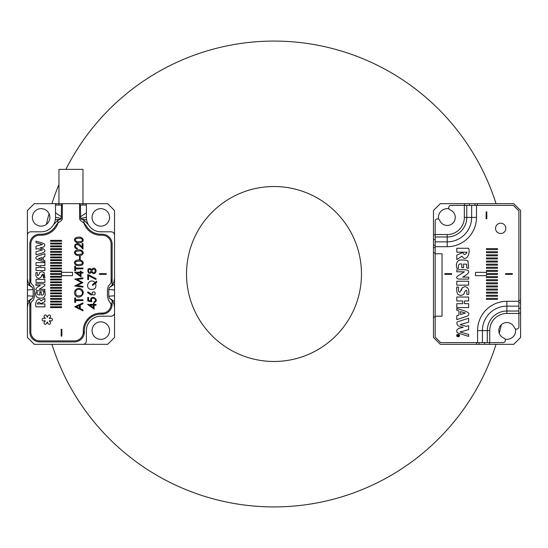 <?xml version="1.0" encoding="UTF-8"?>
<svg xmlns="http://www.w3.org/2000/svg" width="548" height="548" viewBox="0 0 548 548"><rect width="100%" height="100%" fill="white"/><g stroke="black" fill="none" stroke-linecap="round" stroke-linejoin="round"><path stroke-width="0.82" d="M51.944 344.322A232.927 232.927 0 0 0 496.056 344.322M499.262 333.252A232.927 232.927 0 0 0 501.331 324.752M496.056 203.678A232.927 232.927 0 0 0 65.897 169.373M58.958 184.491A232.927 232.927 0 0 0 51.944 203.678M49.025 213.651A232.927 232.927 0 0 0 46.429 224.351M274 361.475A87.475 87.475 0 0 0 349.754 230.263A87.475 87.475 0 0 0 198.246 230.263A87.475 87.475 0 0 0 274 361.475M84.351 330.129A7.549 7.549 0 0 1 83.043 334.17M112.135 278.288L112.135 244.155A9.946 9.946 0 0 0 102.181 234.208L100.811 234.208A16.81 16.81 0 0 1 86.255 225.803L84.002 223.002L80.583 220.584L79.604 218.953L79.576 203.678L107.675 203.678L114.532 210.535L114.532 278.288L113.991 281.713L112.135 285.179L109.333 287.645L112.135 285.166L112.135 278.288C111.977 281.473 110.73 284.022 108.374 285.926L107.442 289.563L107.442 296.173L108.374 299.811L111.991 305.839L112.135 304.188A9.946 9.946 0 0 1 102.181 314.134A9.946 9.946 0 0 0 112.135 304.188L112.135 300.557L113.991 304.017L114.532 307.449L114.532 337.465L107.675 344.322L34.264 344.322L27.4 337.465L27.4 307.449L27.941 304.017L29.804 300.557L32.599 298.091L29.804 300.571M61.492 205.048L55.533 205.048L55.533 217.398A14.406 14.406 0 0 1 41.121 231.804A14.406 14.406 0 0 0 53.601 224.605L57.93 220.296L60.643 219.131L61.273 218.344L61.492 205.048L62.356 203.678L62.328 218.953L61.349 220.584L57.93 223.002L55.677 225.803A16.81 16.81 0 0 1 41.121 234.208L39.751 234.208A9.946 9.946 0 0 0 29.804 244.155L29.804 278.288C29.948 281.466 31.202 284.015 33.558 285.926L34.49 289.563L34.49 296.173L33.558 299.811C31.202 301.715 29.955 304.263 29.804 307.449L29.804 331.972A9.946 9.946 0 0 0 39.751 341.925L74.398 341.925A9.946 9.946 0 0 0 84.344 331.972L84.344 330.602A16.467 16.467 0 0 1 100.811 314.134L102.181 314.134M32.599 298.091L33.161 296.235L33.161 289.495L32.599 287.645L29.804 285.179L27.941 281.713L27.4 278.288L27.4 235.236A3.432 3.432 0 0 1 30.832 231.804L41.121 231.804M27.4 235.236L27.4 210.535L34.264 203.678L62.335 203.678M55.533 205.048A1.37 1.37 0 0 1 56.903 203.678M79.597 203.678L80.44 205.048L80.659 218.344L86.406 217.398L86.406 205.048A1.37 1.37 0 0 0 85.029 203.678M82.974 344.322A3.432 3.432 0 0 0 86.406 340.89L86.406 330.602A14.406 14.406 0 0 1 100.811 316.196L111.1 316.196A3.432 3.432 0 0 0 114.532 312.764M86.406 217.398A14.406 14.406 0 0 0 100.811 231.804A14.406 14.406 0 0 1 88.331 224.605L84.002 220.296L81.289 219.131L80.659 218.344M114.532 235.236A3.432 3.432 0 0 0 111.1 231.804L100.811 231.804M27.4 307.449L27.4 278.288M114.532 278.288L114.532 307.449M92.064 330.602A8.747 8.747 0 0 0 105.182 338.178A8.747 8.747 0 0 0 105.182 323.025A8.747 8.747 0 0 0 92.064 330.602M32.373 217.398A8.747 8.747 0 0 0 45.498 224.975A8.747 8.747 0 0 0 45.498 209.822A8.747 8.747 0 0 0 32.373 217.398M92.064 217.398A8.747 8.747 0 0 0 105.182 224.975A8.747 8.747 0 0 0 105.182 209.822A8.747 8.747 0 0 0 92.064 217.398M88.331 224.605A14.406 14.406 0 0 1 86.618 219.892L80.871 219.07M104.38 312.833A7.549 7.549 0 0 1 100.339 314.141M109.333 287.645L108.771 289.495L108.771 296.235L109.333 298.091L112.135 300.557M110.292 286.994L114.532 284.117M108.771 289.495L114.532 289.954M108.771 296.235L114.532 295.783M109.333 298.091L112.135 300.571M110.278 298.735L114.532 301.612M80.44 216.803L86.406 212.823M61.492 216.803L55.533 212.823M61.273 218.344L55.533 217.398M61.061 219.07L55.314 219.892M32.599 287.645L29.804 285.166L29.804 278.288M31.647 286.994L27.4 284.117M33.161 289.495L27.4 289.954M33.161 296.235L27.4 295.783M31.64 298.742L27.4 301.612M58.958 205.048L58.958 169.373L82.974 169.373L82.974 205.048M61.534 275.644L61.534 274.438L50.553 274.438L50.553 273.562L61.534 273.562L61.534 272.356L72.507 272.356L72.507 275.644L61.534 275.644M61.534 306.743L61.534 307.62L50.553 307.62L50.553 306.743L61.534 306.743M61.534 303.982L61.534 304.859L50.553 304.859L50.553 303.982L61.534 303.982M61.534 301.215L61.534 302.092L50.553 302.092L50.553 301.215L61.534 301.215M61.534 298.448L61.534 299.324L50.553 299.324L50.553 298.448L61.534 298.448M61.534 295.687L61.534 296.564L50.553 296.564L50.553 295.687L61.534 295.687M61.534 292.92L61.534 293.796L50.553 293.796L50.553 292.92L61.534 292.92M61.534 290.152L61.534 291.029L50.553 291.029L50.553 290.152L61.534 290.152M61.534 287.385L61.534 288.269L50.553 288.269L50.553 287.385L61.534 287.385M61.534 284.624L61.534 285.501L50.553 285.501L50.553 284.624L61.534 284.624M61.534 281.857L61.534 282.734L50.553 282.734L50.553 281.857L61.534 281.857M61.534 279.09L61.534 279.966L50.553 279.966L50.553 279.09L61.534 279.09M61.534 276.329L61.534 277.206L50.553 277.206L50.553 276.329L61.534 276.329M61.534 270.794L61.534 271.671L50.553 271.671L50.553 270.794L61.534 270.794M61.534 268.034L61.534 268.91L50.553 268.91L50.553 268.034L61.534 268.034M61.534 265.266L61.534 266.143L50.553 266.143L50.553 265.266L61.534 265.266M61.534 262.499L61.534 263.376L50.553 263.376L50.553 262.499L61.534 262.499M61.534 259.731L61.534 260.615L50.553 260.615L50.553 259.731L61.534 259.731M61.534 256.971L61.534 257.848L50.553 257.848L50.553 256.971L61.534 256.971M61.534 254.204L61.534 255.08L50.553 255.08L50.553 254.204L61.534 254.204M61.534 251.436L61.534 252.313L50.553 252.313L50.553 251.436L61.534 251.436M61.534 248.676L61.534 249.552L50.553 249.552L50.553 248.676L61.534 248.676M61.534 245.908L61.534 246.785L50.553 246.785L50.553 245.908L61.534 245.908M61.534 243.141L61.534 244.018L50.553 244.018L50.553 243.141L61.534 243.141M61.534 240.38L61.534 241.257L50.553 241.257L50.553 240.38L61.534 240.38M40.073 247.922L43.443 247.086C48.251 243.004 38.792 242.469 36.024 241.141L36.024 242.627L42.477 244.49L36.024 246.189L36.024 249.148L37.922 248.669L42.381 249.977L36.024 251.772L36.024 254.731C39.655 253.758 48.724 252.176 43.196 248.806L40.073 247.922M44.895 262.054L44.895 260.711L43.258 260.156L43.258 257.135L44.895 256.628L44.895 253.69L36.805 256.416C33.209 259.396 40.545 260.54 44.895 262.054M36.024 306.859L44.895 306.859L44.895 303.921L37.25 303.921C38.326 301.715 39.422 301.66 40.538 303.743L44.895 301.701L44.895 298.386L40.97 300.948C38.339 296.18 34.462 302.496 36.024 306.859M36.031 282.419L44.895 282.419L44.895 279.48L36.031 279.48L36.031 282.419M61.876 336.088L61.191 336.088L61.191 329.232L61.876 329.232L61.876 336.088M81.919 289.687C86.543 294.132 78.145 300.51 75.103 294.961C72.452 290.57 78.686 286.131 81.919 289.687M81.378 265.294C75.316 267.266 72.268 262.102 76.378 260.41C82.241 258.375 85.481 263.691 81.378 265.294M81.378 255.135C75.316 257.108 72.268 251.943 76.378 250.251C82.241 248.223 85.481 253.532 81.378 255.135M82.974 249.162C77.474 242.332 74.227 244.463 75.843 247.58L77.323 248.176L77.323 248.97C71.439 247.943 76.268 238.736 82.179 247.374L82.179 243.572L82.974 243.572L82.974 249.162M81.378 242.435C75.316 244.401 72.268 239.243 76.378 237.544C82.241 235.517 85.481 240.832 81.378 242.435M82.974 310.832L74.74 306.743L82.974 302.9L82.974 303.784L80.261 305.078L80.261 308.627L82.974 309.915L82.974 310.832M91.379 294.091L91.297 295.043L87.57 292.543L88.009 291.872L91.379 294.091M95.592 283.124C96.695 288.145 94.742 290.159 89.728 289.166C84.988 286.645 88.934 279.048 93.633 281.419L95.112 282.487L96.66 281.268L96.66 282.282L95.592 283.124M91.489 272.068C88.132 276.898 85.68 266.623 90.735 268.773L91.489 269.65C93.749 267.294 95.325 267.712 96.215 270.897C95.14 274.151 93.564 274.541 91.489 272.068M94.016 301.79C99.14 299.77 89.502 294.968 91.859 301.79L87.776 301.03L87.776 297.468L88.557 297.468L88.557 300.4L90.804 300.804C89.605 293.344 100.983 300.044 94.016 302.64L94.016 301.79M88.55 275.644L88.55 279.59L87.776 279.59L87.776 274.363L96.215 278.774L95.866 279.446L88.55 275.644M106.298 273.658L106.298 274.343L99.441 274.343L99.441 273.658L106.298 273.658M111.1 303.174L111.1 304.188A8.919 8.919 0 0 1 102.181 313.107L100.811 313.107A17.495 17.495 0 0 0 83.317 330.602L83.317 331.972A8.919 8.919 0 0 1 74.398 340.89L39.751 340.89A8.919 8.919 0 0 1 30.832 331.972L30.832 303.174M30.832 282.562L30.832 244.155A8.919 8.919 0 0 1 39.751 235.236L41.121 235.236A17.837 17.837 0 0 0 58.109 222.837M83.823 222.837A17.837 17.837 0 0 0 100.811 235.236L102.181 235.236A8.919 8.919 0 0 1 111.1 244.155L111.1 282.562M58.958 203.678L82.974 203.678M43.915 318.313A1.37 1.37 0 0 0 42.148 319.628A1.37 1.37 0 0 0 43.915 320.936L44.82 320.669A0.343 0.343 0 0 1 45.155 321.244L44.47 321.895A1.37 1.37 0 0 0 44.724 324.08A1.37 1.37 0 0 0 46.744 323.21L46.964 322.293A0.343 0.343 0 0 1 47.628 322.293L47.847 323.21A1.37 1.37 0 0 0 49.868 324.08A1.37 1.37 0 0 0 50.121 321.895L49.436 321.244A0.343 0.343 0 0 1 49.772 320.669L50.676 320.936A1.37 1.37 0 0 0 52.444 319.628A1.37 1.37 0 0 0 50.676 318.313L49.772 318.58A0.343 0.343 0 0 1 49.436 318.004L50.121 317.354A1.37 1.37 0 0 0 49.868 315.169A1.37 1.37 0 0 0 47.847 316.038L47.628 316.956A0.343 0.343 0 0 1 46.964 316.956L46.744 316.038A1.37 1.37 0 0 0 44.724 315.169A1.37 1.37 0 0 0 44.47 317.354L45.155 318.004A0.343 0.343 0 0 1 44.82 318.58L43.915 318.313M94.092 305.229L94.092 309.161L87.57 304.407L93.304 304.407L93.304 303.407L94.092 303.407L94.092 304.407L96.01 304.407L96.01 305.229L94.092 305.229M80.22 256.224L80.22 259.3L79.535 259.3L79.535 256.224L80.22 256.224M82.974 268.869L75.542 268.869L75.542 270.712L74.74 270.712L74.74 266.191L75.542 266.191L75.542 268.034L82.974 268.034L82.974 268.869M77.042 285.556L82.974 286.364L82.974 287.152L74.74 285.988L81.494 282.501L74.74 279.055L82.974 277.877L82.974 278.685L77.083 279.494L82.974 282.61L77.042 285.556M82.974 300.599L75.542 300.599L75.542 302.441L74.74 302.441L74.74 297.92L75.542 297.92L75.542 299.763L82.974 299.763L82.974 300.599M81.056 273.02L81.056 276.959L74.535 272.198L80.268 272.198L80.268 271.205L81.056 271.205L81.056 272.198L82.974 272.198L82.974 273.02L81.056 273.02M44.895 270.527L44.895 267.588L40.436 267.588L40.436 265.568L44.895 265.568L44.895 262.622L36.024 262.622L36.024 265.568L39.127 265.568L39.127 267.588L36.024 267.588L36.024 270.527L44.895 270.527M40.394 285.33L37.031 287.501C32.873 291.803 41.223 290.741 44.84 290.789L44.84 289.323L39.155 289.323L44.189 286.166C45.402 285.07 45.155 284.302 43.45 283.864L35.887 283.864L35.887 285.33L40.394 285.33M37.333 274.582L37.333 272.562L36.024 272.562C35.408 275.993 36.36 277.952 38.867 278.439L40.942 277.343L42.525 274.192C43.559 274.247 43.908 275.528 43.587 278.035L44.895 278.035L44.114 272.562L41.792 271.644L39.586 272.664C39.634 273.404 37.661 277.555 37.333 274.582M41.169 292.173L39.86 292.173L39.86 294.947C37.422 295.071 36.586 294.036 37.36 291.844L36.052 291.844C34.545 297.448 38.476 298.79 43.162 297.893C45.018 296.763 45.607 294.701 44.922 291.714L43.614 291.714C44.087 294.372 43.271 295.447 41.169 294.947L41.169 292.173M88.79 269.712C88.098 271.87 88.742 272.623 90.715 271.966C91.379 269.883 90.735 269.13 88.79 269.712M92.441 269.486C91.564 271.87 92.283 272.911 94.599 272.596C95.866 269.787 95.147 268.753 92.441 269.486M92.612 284.467L94.468 283.001L94.941 283.638L92.612 285.474L92.612 284.467M92.454 292.221C91.687 294.619 92.509 295.434 94.907 294.666C95.667 292.269 94.852 291.454 92.454 292.221M93.304 307.647L93.304 305.229L89.872 305.229L93.304 307.647M79.467 305.442L76.487 306.839L79.467 308.257L79.467 305.442M76.761 241.757C82.358 241.867 83.769 240.695 80.994 238.25C75.412 238.113 74.007 239.277 76.761 241.757M76.761 254.464C82.358 254.573 83.769 253.402 80.994 250.957C75.412 250.813 74.007 251.984 76.761 254.464M76.761 264.622C82.358 264.725 83.769 263.561 80.994 261.115C75.412 260.971 74.007 262.143 76.761 264.622M80.268 275.445L80.268 273.02L76.836 273.02L80.268 275.445M75.816 291.022C75.206 295.516 77.056 296.92 81.371 295.228C85.139 291.721 78.213 286.494 75.816 291.022M42.038 259.752L38.442 258.635L42.038 257.526L42.038 259.752M41.347 276.178L41.586 275.336M42.675 274.192L43.587 278.035M457.313 335.218L457.991 335.218L457.313 336.171L458.135 336.02L458.902 334.979L457.313 335.218M457.285 334.705L459.258 335.499L458.923 336.294C457.333 336.794 456.785 336.26 457.285 334.705M486.466 275.644L486.466 274.493L497.447 274.493L497.447 273.507L486.466 273.507L486.466 272.356L475.493 272.356L475.493 275.644L486.466 275.644M486.466 299.379L486.466 298.393L497.447 298.393L497.447 299.379L486.466 299.379M486.466 286.94L486.466 285.953L497.447 285.953L497.447 286.94L486.466 286.94M486.466 262.047L486.466 261.06L497.447 261.06L497.447 262.047L486.466 262.047M486.466 249.607L486.466 248.621L497.447 248.621L497.447 249.607L486.466 249.607M512.366 274.343L512.366 273.658L505.509 273.658L505.509 274.343L512.366 274.343M486.466 258.937L486.466 257.95L497.447 257.95L497.447 258.937L486.466 258.937M486.466 271.383L486.466 270.397L497.447 270.397L497.447 271.383L486.466 271.383M486.466 283.83L486.466 282.837L497.447 282.837L497.447 283.83L486.466 283.83M486.466 296.269L486.466 295.283L497.447 295.283L497.447 296.269L486.466 296.269M435.18 316.196L442.044 316.196L442.044 253.758L435.18 253.758L435.18 221.221A2.336 2.336 0 0 1 439.695 220.365A8.062 8.062 0 0 0 452.888 223.098A8.062 8.062 0 0 0 450.155 209.898A2.336 2.336 0 0 1 451.011 205.39L513.394 205.39L518.888 210.877L518.888 313.449L506.879 313.449A17.152 17.152 0 0 0 489.727 330.602L489.727 342.61L440.674 342.61L435.18 337.123L435.18 253.758M505.852 228.372A5.144 5.144 0 0 1 498.132 232.832A5.144 5.144 0 0 1 498.132 223.92A5.144 5.144 0 0 1 505.852 228.372M486.124 211.912L486.809 211.912L486.809 218.768L486.124 218.768L486.124 211.912M486.466 290.05L486.466 289.063L497.447 289.063L497.447 290.05L486.466 290.05M486.466 277.603L486.466 276.617L497.447 276.617L497.447 277.603L486.466 277.603M486.466 265.164L486.466 264.17L497.447 264.17L497.447 265.164L486.466 265.164M486.466 252.717L486.466 251.731L497.447 251.731L497.447 252.717L486.466 252.717M486.466 255.827L486.466 254.841L497.447 254.841L497.447 255.827L486.466 255.827M486.466 268.273L486.466 267.287L497.447 267.287L497.447 268.273L486.466 268.273M486.466 280.713L486.466 279.727L497.447 279.727L497.447 280.713L486.466 280.713M486.466 293.159L486.466 292.173L497.447 292.173L497.447 293.159L486.466 293.159M462.724 277.137L467.204 274.24C472.739 268.452 461.567 269.952 456.792 269.856L456.792 271.815L464.375 271.815L457.662 276.028C456.039 277.473 456.368 278.5 458.649 279.096L468.732 279.096L468.732 277.137L462.724 277.137M456.792 308.51L456.792 310.298L458.977 311.038L458.977 315.066L456.792 315.737L456.792 319.655L467.581 316.018C472.376 312.052 462.594 310.524 456.792 308.51M468.622 248.271L456.792 248.271L456.792 252.19L466.992 252.19C465.547 255.101 464.088 255.204 462.608 252.498L456.792 255.156L456.792 259.574L462.026 256.156C465.533 262.513 470.705 254.094 468.622 248.271M461.8 267.753L463.546 267.753L463.546 264.047L466.615 264.204L466.882 268.184L468.622 268.184L467.958 260.923C465.368 260.026 462.43 259.759 459.149 260.122C456.669 261.629 455.888 264.376 456.792 268.356L458.539 268.356C457.902 264.842 458.991 263.403 461.8 264.047L461.8 267.753M468.622 281.234L456.792 281.234L456.792 285.152L468.622 285.152L468.622 281.234M466.882 291.687L466.882 294.386L468.622 294.386C469.444 289.81 468.177 287.193 464.834 286.549L462.067 288.015L459.95 292.214C458.58 292.146 458.107 290.44 458.539 287.09L456.792 287.09C456.429 290.022 456.779 292.454 457.833 294.379L460.937 295.612L463.868 294.249C463.807 293.262 466.444 287.727 466.882 291.687M456.792 297.05L456.792 300.968L462.738 300.968L462.738 303.674L456.792 303.674L456.792 307.592L468.622 307.592L468.622 303.674L464.485 303.674L464.485 300.968L468.622 300.968L468.622 297.05L456.792 297.05M463.224 327.286L458.731 328.437C456.279 329.923 456.018 331.465 457.95 333.061L468.622 336.369L468.622 334.39L460.019 331.972L468.622 329.636L468.622 325.697L466.095 326.327L460.149 324.628L468.622 322.19L468.622 318.244L457.258 321.861C456.005 324.806 457.998 326.615 463.224 327.286M459.087 334.52L457.128 334.527C455.093 337.486 461.156 337.397 459.087 334.52M444.784 274.343L444.784 273.658L451.648 273.658L451.648 274.343L444.784 274.343M489.727 342.61L503.057 342.61A2.336 2.336 0 0 0 503.913 338.102A8.062 8.062 0 0 1 501.18 324.902A8.062 8.062 0 0 1 514.373 327.636A2.336 2.336 0 0 0 518.888 326.779L518.888 313.449M460.608 311.579L465.396 313.059L460.608 314.545L460.608 311.579M462.252 287.727L461.245 290.563M458.21 335.499L458.69 335.218L458.649 335.801L458.21 335.499M520.6 313.203L520.6 337.465L513.736 344.322L440.325 344.322L433.468 337.465L433.468 210.535L440.325 203.678L513.736 203.678L520.6 210.535L520.6 313.203L518.888 313.203M433.468 251.703A1.37 1.37 0 0 0 434.838 253.073L435.18 253.073M435.18 316.881L434.838 316.881A1.37 1.37 0 0 0 433.468 318.251M448.949 208.829A8.747 8.747 0 0 0 438.619 219.159M505.119 339.171A8.747 8.747 0 0 0 515.449 328.841M57.93 223.002L57.93 220.296M29.804 307.449L29.804 300.557M84.002 223.002L84.002 220.296M80.44 205.048L86.406 205.048M477.575 342.61L477.575 330.602A29.304 29.304 0 0 1 506.879 301.297L518.888 301.297M476.493 205.39L476.493 217.398A29.304 29.304 0 0 1 447.189 246.703L435.18 246.703M435.18 234.551L447.189 234.551A17.152 17.152 0 0 0 464.341 217.398L464.341 205.39M435.18 241.853L447.189 241.853A24.455 24.455 0 0 0 471.643 217.398L471.643 205.39M466.766 205.39L466.766 217.398A19.577 19.577 0 0 1 447.189 236.976L447.189 246.703M447.189 234.551L447.189 236.976L435.18 236.976M464.341 217.398L476.493 217.398M518.888 306.147L506.879 306.147A24.455 24.455 0 0 0 482.425 330.602L487.302 330.602A19.577 19.577 0 0 1 506.879 311.024L518.888 311.024M477.575 330.602L482.425 330.602L482.425 342.61M487.302 342.61L487.302 330.602L489.727 330.602M506.879 301.297L506.879 313.449M435.18 247.634L433.468 247.634M477.424 203.678L477.424 205.39M518.888 300.366L520.6 300.366M476.644 344.322L476.644 342.61M489.48 342.61L489.48 344.322M433.468 234.797L435.18 234.797M464.588 205.39L464.588 203.678M475 205.39L475 203.678M469.437 203.678L469.437 205.39M433.468 245.209L435.18 245.209M435.18 239.647L433.468 239.647M520.6 302.791L518.888 302.791M518.888 308.353L520.6 308.353M479.068 342.61L479.068 344.322M484.631 344.322L484.631 342.61"/></g></svg>
